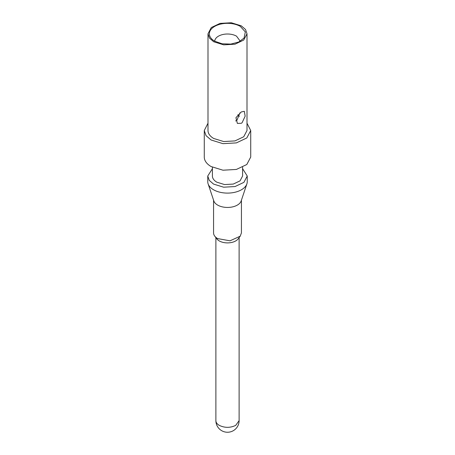 <?xml version="1.0" encoding="UTF-8"?>
<svg xmlns="http://www.w3.org/2000/svg" width="455" height="455" viewBox="0 0 455 455"><rect width="100%" height="100%" fill="white"/><g stroke="black" fill="none" stroke-linecap="round" stroke-linejoin="round"><path stroke-width="0.68" d="M240.268 41.234L236.532 36.167A12.774 7.377 0 0 0 222.734 34.54A12.774 7.377 0 0 0 214.732 41.234M239.347 116.372A12.774 7.377 0 0 0 237.828 114.791M240.325 26.39A18.137 10.471 0 0 0 217.217 25.173A18.137 10.471 0 0 0 210.944 38.072A18.137 10.471 0 0 0 214.675 41.2L222.114 43.794L230.787 44.095L238.704 42.031L244.051 38.078L245.336 31.907L240.325 26.39M235.576 120.95L236.913 120.308L239.933 112.84M241.292 25.833L231.305 22.75L220.032 23.393L211.279 27.539L207.992 33.795L209.476 38.106L213.708 41.763L223.695 44.846L234.968 44.203L243.721 40.051L247.008 33.795L245.524 29.484L241.292 25.833M241.292 123.299L237.362 123.39L235.935 117.697L241.292 111.924L244.335 111.316L245.16 116.184L242.088 122.736L241.292 123.299M207.992 33.795L207.992 130.505A19.508 11.261 0 0 0 213.708 138.474L223.695 141.55L234.968 140.913L243.721 136.762L247.002 130.505L247.008 33.795M207.992 123.231L204.278 130.505L206.041 135.635L211.08 139.986L222.967 143.661L236.384 142.893L246.809 137.956L250.722 130.511L247.008 123.231M204.278 130.505L204.278 157.055A23.222 13.411 0 0 0 211.08 166.536L222.967 170.204L236.39 169.442L246.809 164.505L250.716 157.055M212.405 167.247L212.405 176.017A15.095 8.713 0 0 0 216.825 182.182L224.554 184.565L233.279 184.07L240.052 180.862L242.589 176.017L242.595 167.247M212.405 168.674L207.759 176.017L209.26 180.379L213.543 184.076L223.65 187.198L235.053 186.55L243.914 182.347L247.241 176.017L242.595 168.674M207.759 176.017L207.759 181.704A19.741 11.398 0 0 0 208.117 183.865A19.741 11.398 0 0 0 213.543 189.763A19.741 11.398 0 0 0 233.284 192.601A19.741 11.398 0 0 0 246.883 183.865A19.741 11.398 0 0 0 247.241 181.704L247.241 176.017M208.117 183.865L213.816 200.922A13.934 8.048 0 0 0 217.649 205.086A13.934 8.048 0 0 0 231.584 207.093A13.934 8.048 0 0 0 241.184 200.922L246.883 183.865M213.566 200.166L213.566 232.909A13.934 8.048 0 0 0 214.777 236.19A13.934 8.048 0 0 0 217.649 238.596L230.025 240.814L240.217 236.19L241.429 232.909L241.434 200.166M214.777 236.19L216.899 238.926A11.614 6.706 0 0 0 219.287 240.934A11.614 6.706 0 0 0 238.101 238.926L240.223 236.19M215.886 237.624L215.886 420.636A11.614 6.706 0 0 0 219.287 425.379C224.764 427.979 230.236 427.979 235.713 425.379L239.114 420.636L239.114 237.624M250.722 157.055L250.722 130.505M215.886 420.636A11.614 11.614 0 0 0 233.307 430.692A11.614 11.614 0 0 0 239.114 420.636"/></g></svg>
